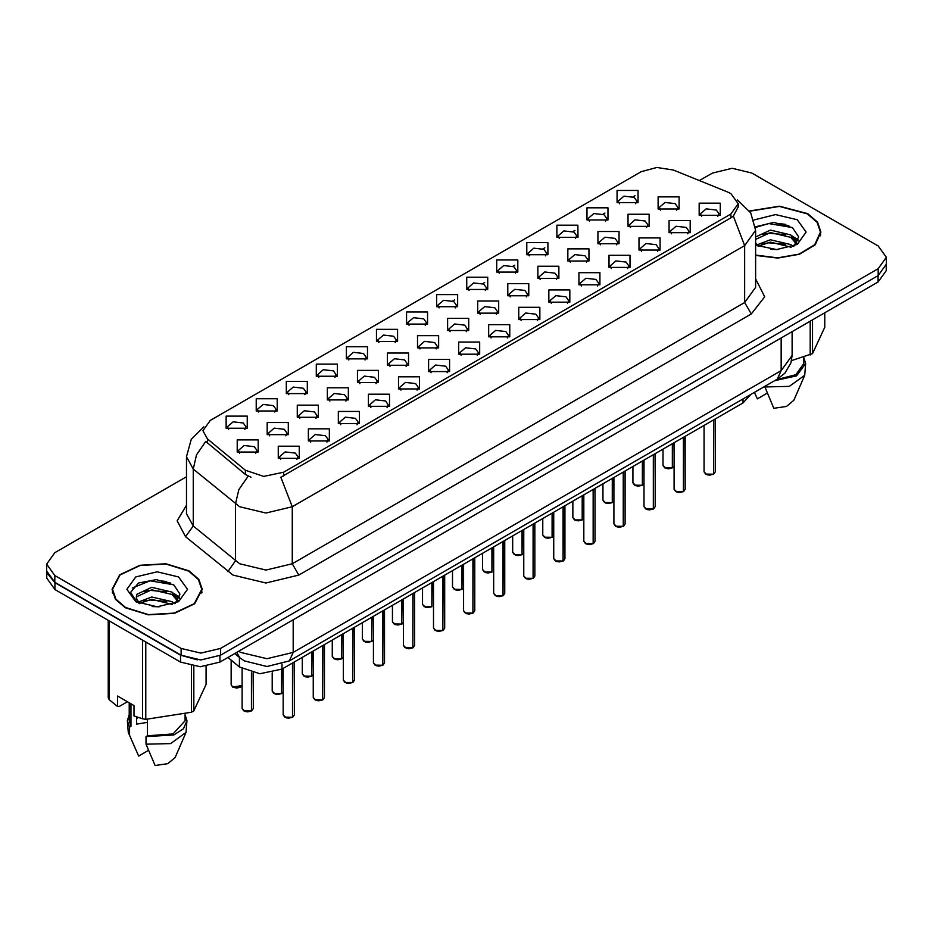 <?xml version="1.0" encoding="UTF-8"?>
<svg xmlns="http://www.w3.org/2000/svg" width="933" height="933" viewBox="0 0 933 933"><rect width="100%" height="100%" fill="white"/><g stroke="black" fill="none" stroke-linecap="round" stroke-linejoin="round"><path stroke-width="1.4" d="M346.411 358.855L346.411 346.703L367.462 346.703L367.462 358.855L346.411 358.855M365.025 359.998L366.237 357.339L363.52 353.537L353.374 352.371L347.636 357.339L348.86 359.998M316.345 376.209L316.345 364.068L337.396 364.068L337.396 376.209L316.345 376.209M334.947 377.352L336.172 374.693L333.443 370.902L323.308 369.736L317.57 374.693L318.794 377.352M286.279 393.574L286.279 381.422L307.33 381.422L307.33 393.574L286.279 393.574M304.881 394.717L306.106 392.058L303.377 388.256L293.242 387.09L287.504 392.058L288.729 394.717M376.489 341.501L376.489 329.349L397.528 329.349L397.528 341.501L376.489 341.501M395.091 342.633L396.303 339.974L393.586 336.183L383.451 335.017L377.702 339.974L378.926 342.633M406.555 324.136L406.555 311.984L427.594 311.984L427.594 324.136L406.555 324.136M425.156 325.279L426.369 322.62L423.652 318.818L413.517 317.663L407.768 322.62L408.992 325.279M256.213 410.928L256.213 398.788L277.264 398.788L277.264 410.928L256.213 410.928M274.815 412.071L276.04 409.412L273.311 405.622L263.176 404.456L257.438 409.412L258.651 412.071M436.621 306.782L436.621 294.63L457.66 294.63L457.66 306.782L436.621 306.782M455.222 307.913L456.435 305.254L453.718 301.464L443.583 300.298L437.834 305.254L439.058 307.913M466.687 289.417L466.687 277.264L487.726 277.264L487.726 289.417L466.687 289.417M485.288 290.56L486.501 287.9L483.784 284.099L473.649 282.944L467.911 287.9L469.124 290.56M496.753 272.063L496.753 259.91L517.792 259.91L517.792 272.063L496.753 272.063M515.354 273.194L516.579 270.547L513.85 266.745L503.715 265.578L497.977 270.547L499.19 273.194M526.818 254.697L526.818 242.557L547.858 242.557L547.858 254.697L526.818 254.697M545.42 255.84L546.645 253.181L543.916 249.391L533.781 248.225L528.043 253.181L529.256 255.84M556.884 237.344L556.884 225.191L577.924 225.191L577.935 237.344L556.884 237.344M575.486 238.486L576.711 235.827L573.982 232.025L563.847 230.859L558.109 235.827L559.322 238.486M586.95 219.978L586.95 207.837L608.001 207.837L608.001 219.978L586.95 219.978M605.552 221.121L606.777 218.462L604.048 214.672L593.913 213.505L588.175 218.462L589.388 221.121M617.016 202.624L617.016 190.472L638.067 190.472L638.067 202.624L617.016 202.624M635.618 203.767L636.842 201.108L634.113 197.306L623.979 196.14L618.241 201.108L619.465 203.767M226.148 428.294L226.148 416.141L247.198 416.141L247.198 428.294L226.148 428.294M244.749 429.425L245.974 426.778L243.245 422.976L233.11 421.809L227.372 426.778L228.585 429.425M327.355 399.93L327.355 387.778L348.406 387.778L348.406 399.93L327.355 399.93M345.956 401.073L347.181 398.414L344.452 394.612L334.317 393.446L328.579 398.414L329.804 401.073M417.564 347.857L417.564 335.705L438.603 335.705L438.603 347.857L417.564 347.857M436.166 348.989L437.379 346.33L434.661 342.539L424.527 341.373L418.777 346.33L420.002 348.989M357.421 382.565L357.421 370.424L378.471 370.424L378.471 382.565L357.421 382.565M376.034 383.708L377.247 381.049L374.518 377.259L364.383 376.092L358.645 381.049L359.87 383.708M447.63 330.492L447.63 318.34L468.669 318.34L468.669 330.492L447.63 330.492M466.232 331.635L467.445 328.976L464.727 325.174L454.593 324.019L448.843 328.976L450.068 331.635M297.289 417.284L297.289 405.144L318.34 405.144L318.34 417.284L297.289 417.284M315.89 418.427L317.115 415.768L314.386 411.978L304.251 410.812L298.513 415.768L299.726 418.427M267.223 434.65L267.223 422.497L288.274 422.497L288.274 434.65L267.223 434.65M285.825 435.781L287.049 433.134L284.32 429.332L274.185 428.165L268.447 433.134L269.66 435.781M387.487 365.211L387.487 353.059L408.537 353.059L408.537 365.211L387.487 365.211M406.1 366.354L407.313 363.695L404.595 359.893L394.461 358.727L388.711 363.695L389.936 366.354M477.696 313.138L477.696 300.986L498.735 300.986L498.735 313.138L477.696 313.138M496.298 314.269L497.511 311.61L494.793 307.82L484.659 306.654L478.909 311.61L480.133 314.269M507.762 295.773L507.762 283.62L528.801 283.62L528.801 295.773L507.762 295.773M526.364 296.916L527.577 294.257L524.859 290.455L514.724 289.3L508.986 294.257L510.199 296.916M537.828 278.419L537.828 266.267L558.867 266.267L558.867 278.419L537.828 278.419M556.43 279.55L557.654 276.903L554.925 273.101L544.79 271.935L539.052 276.903L540.265 279.55M567.894 261.053L567.894 248.913L588.933 248.913L588.933 261.053L567.894 261.053M586.495 262.196L587.72 259.537L584.991 255.747L574.856 254.581L569.118 259.537L570.331 262.196M597.96 243.7L597.96 231.547L619.011 231.547L619.011 243.7L597.96 243.7M616.561 244.843L617.786 242.183L615.057 238.382L604.922 237.215L599.184 242.183L600.397 244.843M628.026 226.334L628.026 214.193L649.076 214.193L649.076 226.334L628.026 226.334M646.627 227.477L647.852 224.818L645.123 221.028L634.988 219.861L629.25 224.818L630.463 227.477M658.092 208.98L658.092 196.828L679.142 196.828L679.142 208.98L658.092 208.98M676.693 210.123L677.918 207.464L675.189 203.662L665.054 202.496L659.316 207.464L660.541 210.123M237.157 452.004L237.157 439.851L258.196 439.851L258.196 452.004L237.157 452.004M255.759 453.146L256.983 450.487L254.254 446.685L244.119 445.531L238.382 450.487L239.594 453.146M308.298 441.006L308.298 428.853L329.349 428.853L329.349 441.006L308.298 441.006M326.9 442.137L328.124 439.49L325.395 435.688L315.261 434.521L309.523 439.49L310.736 442.137M338.364 423.64L338.364 411.5L359.415 411.5L359.415 423.64L338.364 423.64M356.966 424.783L358.19 422.124L355.461 418.334L345.327 417.168L339.589 422.124L340.813 424.783M368.43 406.287L368.43 394.134L389.481 394.134L389.481 406.287L368.43 406.287M387.032 407.429L388.256 404.77L385.527 400.968L375.393 399.802L369.655 404.77L370.879 407.429M398.496 388.921L398.496 376.78L419.547 376.78L419.547 388.921L398.496 388.921M417.109 390.064L418.322 387.405L415.605 383.615L405.458 382.448L399.721 387.405L400.945 390.064M428.574 371.567L428.574 359.415L449.613 359.415L449.613 371.567L428.574 371.567M447.175 372.71L448.388 370.051L445.671 366.249L435.536 365.083L429.786 370.051L431.011 372.71M458.639 354.213L458.639 342.061L479.679 342.061L479.679 354.213L458.639 354.213M477.241 355.345L478.454 352.686L475.737 348.895L465.602 347.729L459.852 352.686L461.077 355.345M488.705 336.848L488.705 324.696L509.745 324.696L509.745 336.848L488.705 336.848M507.307 337.991L508.52 335.332L505.803 331.53L495.668 330.375L489.918 335.332L491.143 337.991M518.771 319.494L518.771 307.342L539.81 307.342L539.81 319.494L518.771 319.494M537.373 320.625L538.586 317.966L535.869 314.176L525.734 313.01L519.996 317.966L521.209 320.625M548.837 302.129L548.837 289.976L569.876 289.976L569.876 302.129L548.837 302.129M567.439 303.272L568.663 300.613L565.934 296.811L555.8 295.656L550.062 300.613L551.275 303.272M578.903 284.775L578.903 272.623L599.942 272.623L599.942 284.775L578.903 284.775M597.505 285.906L598.729 283.259L596 279.457L585.866 278.291L580.128 283.259L581.341 285.906M608.969 267.409L608.969 255.269L630.008 255.269L630.008 267.409L608.969 267.409M627.571 268.552L628.795 265.893L626.066 262.103L615.932 260.937L610.194 265.893L611.407 268.552M639.035 250.056L639.035 237.903L660.086 237.903L660.086 250.056L639.035 250.056M657.637 251.199L658.861 248.54L656.132 244.738L645.998 243.571L640.26 248.54L641.472 251.199M669.101 232.69L669.101 220.55L690.152 220.55L690.152 232.69L669.101 232.69M687.703 233.833L688.927 231.174L686.198 227.384L676.063 226.218L670.326 231.174L671.55 233.833M699.167 215.336L699.167 203.184L720.218 203.184L720.218 215.336L699.167 215.336M717.769 216.479L718.993 213.82L716.264 210.018L706.129 208.852L700.391 213.82L701.616 216.479M278.232 458.36L278.232 446.207L299.271 446.207L299.283 458.36L278.232 458.36M296.834 459.502L298.059 456.843L295.329 453.041L285.195 451.887L279.457 456.843L280.67 459.502M727.518 191.918L730.866 193.539L738.225 203.791L730.866 214.042L283.679 472.226L263.736 476.425L245.356 470.29L207.441 439.023L202.893 430.708L210.252 420.456L641.204 171.649L656.774 167.462L673.369 170.028L727.518 191.918M750.715 394.542L743.018 402.951L282.046 669.089L259.887 673.743L239.466 666.943L227.932 657.427M755.578 255.385L777.795 258.138L799.511 254.289L815.232 244.819L820.958 232.119L817.518 222.159L807.745 213.704L779.51 206.158L749.537 210.963M189.049 570.903L165.946 563.777L139.892 565.258L119.646 574.856L112.042 589.318L115.482 599.289L125.255 607.733L148.347 614.87L174.413 613.378L194.659 603.791L202.251 589.318L198.822 579.358L189.049 570.903M112.508 591.674L112.357 592.362M738.225 203.791L738.225 206.869L733.303 216.059L730.866 217.832L280.856 477.288L292.227 506.782L265.917 513.068L239.618 506.782L193.201 469.077L186.472 456.75L186.472 513.71L193.201 526.025L239.618 563.73L265.917 570.028L292.227 563.73L744.674 302.514L755.578 287.329L755.578 230.369L744.674 245.554L733.303 216.059M186.472 476.716L54.825 552.721L46.65 564.115L46.65 570.949L54.825 582.332L181.084 655.234L200.817 659.958L220.55 655.234L878.175 275.55L886.35 264.167L886.35 257.333L878.175 245.939L751.916 173.037L732.183 168.325L712.45 173.037L699.423 180.559M250.989 477.288L245.356 474.43L205.75 441.449L196.548 454.826L193.201 469.077L193.201 526.025L185.585 536.697L177.177 520.859L186.472 505.196M46.65 564.115L54.825 575.498L181.084 648.4L200.817 653.123L220.55 648.4L878.175 268.716L886.35 257.333M201.948 592.362L201.796 591.674M820.643 235.163L820.492 234.463M170.133 582.868L167.345 582.332M788.828 225.658L786.041 225.133M46.72 572.057L46.72 578.122L54.884 589.516L180.501 662.033L200.222 666.745L219.955 662.033L878.116 282.046L886.28 270.652L886.28 265.275M46.86 572.897L54.884 582.682L180.501 655.199L197.434 659.841M292.53 717.255L288.764 718.177L286.139 717.792L283.177 714.876L284.81 717.162L292.53 717.255L292.53 663.036M292.484 717.337L284.938 717.232M292.53 717.022L292.869 662.838M251.444 710.899L247.688 711.821L245.064 711.436L242.102 708.52L243.735 710.806L251.444 710.899L251.444 672.53M251.409 710.981L243.863 710.876M251.444 710.666L251.793 672.623M755.578 255.082L777.597 257.87L799.173 254.091L814.801 244.714L820.492 232.119L817.098 222.252L807.418 213.89L779.417 206.426L749.712 211.22M770.775 249.379L777.854 249.589M756.873 244.936L770.413 239.769L790.717 244.516L793.178 246.487M758.109 246.23L770.413 242.172L791.161 247.233M755.578 242.918L758.307 246.394M755.578 237.04L770.413 230.124L790.717 234.871L796.759 243.21M755.578 239.443L770.413 232.527L790.717 237.285L796.281 243.84M755.578 245.134L776.653 249.624L797.295 244.504L806.17 232.119L797.295 219.745L775.533 214.613L753.957 220.001M793.89 246.195L798.648 236.865L792.63 227.804L773.784 222.392L755.392 226.789M791.546 360.581L812.503 353.665L824.76 327.261L824.76 312.847M764.698 386.472L773.807 408.339L786.472 406.473L793.901 400.269L804.724 375.253L805.611 363.485L803.756 357.514M764.698 387.02L789.353 386.402L804.724 375.253M774.763 380.664L796.502 375.859L805.611 363.485M776.606 379.591L795.849 374.728L803.756 363.485L803.756 357.304M812.503 319.926L812.503 353.665M810.182 355.006L810.182 321.267M754.505 392.63L757.363 398.846L767.171 393.178M755.438 227.372L768.757 223.547L792.222 227.535M762.074 234.393L768.757 233.192L785.504 234.626M794.683 238.533L797.983 240.971M762.074 244.038L768.757 242.825L785.504 244.271M792.164 235.932L798.31 240.049M125.582 607.546L148.44 614.602L174.238 613.133L194.262 603.639L201.796 589.318L198.391 579.463L188.711 571.101L165.864 564.045L140.067 565.515L120.03 575.008L112.508 589.318L115.902 599.184L125.582 607.546M137.606 717.302L136.545 719.366M136.545 716.917L136.545 724.171L147.437 722.399M152.067 606.578L159.158 606.788M138.166 602.135L151.706 596.968L172.022 601.715L174.471 603.686M139.414 603.429L151.706 599.383L172.465 604.432M178.051 600.42L172.022 592.07L151.706 587.324L136.836 594.298L136.218 598.041L139.6 603.604M136.265 598.275L136.836 596.712L151.706 589.738L172.022 594.484L177.585 601.039M175.194 603.394L179.941 594.064L173.935 585.014L156.429 579.638L138.55 582.962L130.62 592.373L136.789 602.298M178.588 576.944L157.152 571.812L135.705 576.944L126.83 589.318L135.705 601.703L157.152 606.835L178.588 601.703L187.475 589.318L178.588 576.944M127.471 701.756L119.132 706.573L117.605 706.468L117.605 696.065L134.049 705.558L134.049 715.961L142.574 718.795L145.746 719.285L191.475 712.206L193.807 710.864L206.065 684.46L206.065 666.395M147.437 719.401L147.437 735.799L146.003 736.627L146.003 744.219L155.1 765.538L167.777 763.684L175.194 757.468L186.029 732.452L186.915 720.696L185.049 714.713M146.003 744.219L170.657 743.601L186.029 732.452M146.003 736.627L173.795 734.936L183.428 728.766L186.915 720.696M147.437 735.799L173.083 733.921L185.049 720.696L185.049 714.515M108.24 620.317L108.24 697.627L109.091 699.47L117.605 706.468M193.807 666.314L193.807 710.864M191.475 712.206L191.475 665.94M109.091 620.807L109.091 699.47M142.574 718.795L142.574 640.131M145.746 641.974L145.746 719.285M139.11 603.616L136.218 598.041M129.244 714.713L127.389 720.696L128.276 732.452L138.667 756.045L148.475 750.389M129.559 734.726L129.559 727.134L130.993 726.306L130.993 703.785M127.389 720.696L129.559 727.134M129.244 702.782L129.244 720.696L130.993 726.306M132.241 588.058L150.05 580.746L173.526 584.734M143.367 591.604L150.05 590.391L166.809 591.825M175.975 595.744L179.288 598.17M143.367 601.249L150.05 600.036L166.809 601.47M173.456 593.143L179.602 597.248M322.596 699.89L318.829 700.823L316.205 700.438L313.243 697.522L314.876 699.797L322.596 699.89L322.596 645.683M322.55 699.983L315.004 699.878M322.596 699.668L322.935 645.484M352.662 682.536L348.895 683.457L346.271 683.073L343.309 680.157L344.942 682.443L352.662 682.536L352.662 628.317M352.616 682.618L345.07 682.513M352.662 682.303L353.001 628.119M382.728 665.182L378.961 666.104L376.337 665.719L373.375 662.803L375.008 665.077L382.728 665.182L382.728 610.963M382.682 665.264L375.136 665.159M382.728 664.949L383.066 610.765M412.794 647.817L409.027 648.738L406.403 648.365L403.441 645.438L405.074 647.724L412.794 647.817L412.794 593.598M412.759 647.899L405.214 647.794M412.794 647.584L413.132 593.4M281.521 693.534L277.754 694.467L275.13 694.082L272.168 691.166L273.801 693.441L281.521 693.534L281.521 669.381M281.474 693.627L273.929 693.522M281.521 693.312L281.859 669.194M311.587 676.18L307.82 677.101L305.196 676.728L302.234 673.801L303.866 676.087L311.587 676.18L311.587 652.039M311.54 676.262L303.995 676.157M311.587 675.947L311.925 651.84M341.653 658.826L337.886 659.748L335.262 659.363L332.3 656.447L333.932 658.721L341.653 658.826L341.653 634.673M341.606 658.908L334.061 658.803M341.653 658.593L341.991 634.475M371.719 641.461L367.952 642.382L365.328 642.009L362.366 639.082L363.998 641.368L371.719 641.461L371.719 617.319M371.684 641.542L364.138 641.438M371.719 641.228L372.057 617.121M442.86 630.463L439.093 631.384L436.469 631L433.507 628.084L435.14 630.358L442.86 630.463L442.86 576.244M442.825 630.545L435.279 630.44M442.86 630.23L443.198 576.046M472.926 613.098L469.171 614.019L466.535 613.646L463.573 610.718L465.205 613.004L472.926 613.098L472.926 558.879M472.891 613.179L465.345 613.074M472.926 612.876L473.276 558.68M502.992 595.744L499.237 596.665L496.601 596.28L493.639 593.365L495.283 595.639L502.992 595.744L502.992 541.525M502.957 595.825L495.411 595.721M502.992 595.511L503.342 541.327M533.058 578.378L529.303 579.311L526.678 578.927L523.716 576.011L525.349 578.285L533.058 578.378L533.058 524.171M533.023 578.472L525.477 578.355M533.058 578.157L533.408 523.973M401.785 624.107L398.018 625.028L395.394 624.644L392.431 621.728L394.064 624.002L401.785 624.107L401.785 599.954M401.75 624.189L394.204 624.084M401.785 623.874L402.123 599.756M431.851 606.742L428.084 607.663L425.46 607.29L422.497 604.374L424.13 606.648L431.851 606.742L431.851 582.6M431.816 606.823L424.27 606.718M431.851 606.52L432.201 582.402M461.917 589.388L458.161 590.309L455.526 589.924L452.563 587.009L454.208 589.283L461.917 589.388L461.917 565.235M461.882 589.469L454.336 589.364M461.917 589.155L462.267 565.036M491.983 572.022L488.227 572.955L485.603 572.57L482.629 569.655L484.274 571.929L491.983 572.022L491.983 547.881M491.948 572.116L484.402 571.999M491.983 571.801L492.332 547.683M563.124 561.025L559.368 561.946L556.744 561.561L553.782 558.645L555.415 560.92L563.124 561.025L563.124 506.806M563.089 561.106L555.543 561.001M563.124 560.791L563.474 506.607M593.19 543.659L589.434 544.592L586.81 544.207L583.848 541.292L585.481 543.566L593.19 543.659L593.19 489.452M593.155 543.752L585.609 543.647M593.19 543.438L593.54 489.254M623.267 526.305L619.5 527.227L616.876 526.842L613.914 523.926L615.547 526.212L623.267 526.305L623.267 472.086M623.221 526.387L615.675 526.282M623.267 526.072L623.606 471.888M653.333 508.94L649.566 509.873L646.942 509.488L643.98 506.572L645.613 508.847L653.333 508.94L653.333 454.733M653.287 509.033L645.741 508.928M653.333 508.718L653.671 454.534M683.399 491.586L679.632 492.507L677.008 492.134L674.046 489.207L675.679 491.493L683.399 491.586L683.399 437.367M683.353 491.668L675.807 491.563M683.399 491.353L683.737 437.169M713.465 474.232L709.698 475.154L707.074 474.769L704.112 471.853L705.745 474.127L713.465 474.232L713.465 420.013M713.418 474.314L705.873 474.209M713.465 473.999L713.803 419.815M522.048 554.668L518.293 555.59L515.669 555.205L512.707 552.289L514.34 554.575L522.048 554.668L522.048 530.527M522.014 554.75L514.468 554.645M522.048 554.435L522.398 530.329M552.114 537.303L548.359 538.236L545.735 537.851L542.773 534.936L544.405 537.21L552.114 537.303L552.114 513.162M552.079 537.396L544.534 537.291M552.114 537.081L552.464 512.963M582.18 519.949L578.425 520.871L575.801 520.486L572.839 517.57L574.471 519.856L582.18 519.949L582.18 495.808M582.145 520.031L574.6 519.926M582.18 519.716L582.53 495.61M612.258 502.595L608.491 503.517L605.867 503.132L602.905 500.216L604.537 502.49L612.258 502.595L612.258 478.442M612.211 502.677L604.666 502.572M612.258 502.362L612.596 478.244M642.324 485.23L638.557 486.151L635.933 485.778L632.971 482.851L634.603 485.137L642.324 485.23L642.324 461.089M642.277 485.312L634.732 485.207M642.324 484.997L642.662 460.89M672.39 467.876L668.623 468.798L665.999 468.413L663.036 465.497L664.669 467.771L672.39 467.876L672.39 443.723M672.343 467.958L664.797 467.853M672.39 467.643L672.728 443.525M283.679 472.226L283.679 476.017M245.356 470.29L245.356 474.43M207.441 439.023L207.441 443.163M730.866 214.042L730.866 217.832M743.018 398.986L743.018 402.951M239.466 657.403L239.466 666.943M282.046 664.168L282.046 669.089M298.805 575.125L292.227 563.73L292.227 506.782L744.674 245.554L744.674 302.514L751.252 313.908L298.805 575.125L265.917 582.985L233.04 575.125L185.585 536.697M248.131 476.157L238.836 489.58L235.454 503.913L235.454 560.861L227.827 571.532M452.727 300.974L454.639 299.866M482.793 283.609L484.705 282.512M512.87 266.255L514.771 265.147M542.936 248.889L544.837 247.793M573.002 231.536L574.903 230.428M603.068 214.17L604.969 213.074M633.134 196.816L635.035 195.72M755.578 278.815L764.757 296.822L751.252 313.908M220.55 648.4L220.55 655.234M181.084 648.4L181.084 655.234M878.175 268.716L878.175 275.55M54.825 575.498L54.825 582.332M238.708 651.211L240.609 652.389L266.908 658.675L293.219 652.389L781.178 370.669L792.07 355.473L790.951 362.855L784.875 373.235L777.329 379.183L289.358 660.902L293.219 652.389L293.219 619.734M781.178 338.014L781.178 370.669L777.329 379.183M236.725 652.354L239.839 657.718L234.731 653.497M878.116 282.046L878.116 275.597M219.955 662.033L219.955 655.572M180.501 662.033L180.501 655.199M54.884 589.516L54.884 582.682M292.869 717.057L294.338 714.876L294.338 661.998M251.793 710.701L253.263 708.52L253.263 672.938M232.725 687.085L242.102 685.557L240.866 686.991L236.69 688.111L232.76 687.166L231.092 684.81L232.725 687.085M240.551 687.12L232.853 687.166M785.178 224.235L778.344 223.593M166.482 581.446L159.648 580.804M322.935 699.692L324.404 697.522L324.404 644.633M353.001 682.338L354.47 680.157L354.47 627.279M383.066 664.972L384.536 662.803L384.536 609.914M413.132 647.619L414.602 645.438L414.602 592.56M281.859 693.336L283.177 691.913L281.824 693.429M311.925 675.982L313.243 674.547L311.89 676.063M341.991 658.616L343.309 657.194M372.057 641.263L373.375 639.828M443.198 630.265L444.668 628.084L444.668 575.194M473.276 612.899L474.734 610.718L474.734 557.841M503.342 595.546L504.8 593.365L504.8 540.475M533.408 578.18L534.866 576.011L534.866 523.121M402.123 623.909L403.441 622.474L402.088 623.99M462.267 589.189L463.573 587.755M563.474 560.826L564.943 558.645L564.943 505.768M593.54 543.461L595.009 541.292L595.009 488.402M623.606 526.107L625.075 523.926L625.075 471.048M653.671 508.742L655.141 506.572L655.141 453.683M683.737 491.388L685.207 489.207L685.207 436.329M713.803 474.034L715.273 471.853L715.273 418.964M522.398 554.47L523.716 553.036L522.363 554.552M552.464 537.105L553.782 535.682M582.53 519.751L583.848 518.316L582.495 519.833M612.596 502.386L613.914 500.963L612.561 502.479M642.662 485.032L643.98 483.597M672.728 467.678L674.046 466.243L672.693 467.76M755.578 230.369L750.715 212.806L737.315 199.93M203.802 426.848L191.242 439.338L186.472 456.75M289.358 660.902L266.908 666.547L244.458 660.902L239.839 657.718M792.07 355.473L792.07 331.716M283.177 714.876L283.177 668.436M294.338 714.876L292.834 717.139M242.102 708.52L242.102 668.798M253.263 708.52L251.758 710.783M231.092 684.81L231.092 660.039M820.492 235.851L820.492 232.119M201.796 593.05L201.796 589.318M135.238 748.523L128.276 732.452M112.508 593.05L112.508 589.318M313.243 697.522L313.243 651.082M324.404 697.522L322.9 699.785M343.309 680.157L343.309 633.717M354.47 680.157L352.966 682.42M373.375 662.803L373.375 616.363M384.536 662.803L383.031 665.066M403.441 645.438L403.441 598.998M414.602 645.438L413.097 647.7M272.168 691.166L272.168 672.775M302.234 673.801L302.234 657.438M332.3 656.447L332.3 640.073M343.309 657.217L341.956 658.71M362.366 639.082L362.366 622.719M373.375 639.851L372.022 641.344M433.507 628.084L433.507 581.644M444.668 628.084L443.163 630.346M463.573 610.718L463.573 564.278M474.734 610.718L473.229 612.981M493.639 593.365L493.639 546.925M504.8 593.365L503.295 595.627M523.716 576.011L523.716 529.559M534.866 576.011L533.361 578.273M392.431 621.728L392.431 605.354M422.497 604.374L422.497 588M452.563 587.009L452.563 570.634M463.573 587.778L462.22 589.271M482.629 569.655L482.629 553.281M553.782 558.645L553.782 512.205M564.943 558.645L563.439 560.908M583.848 541.292L583.848 494.852M595.009 541.292L593.505 543.554M613.914 523.926L613.914 477.486M625.075 523.926L623.571 526.189M643.98 506.572L643.98 460.132M655.141 506.572L653.636 508.835M674.046 489.207L674.046 442.767M685.207 489.207L683.702 491.469M704.112 471.853L704.112 425.413M715.273 471.853L713.768 474.116M512.707 552.289L512.707 535.915M542.773 534.936L542.773 518.561M553.782 535.705L552.429 537.198M572.839 517.57L572.839 501.208M602.905 500.216L602.905 483.842M632.971 482.851L632.971 466.488M643.98 483.621L642.627 485.113M663.036 465.497L663.036 449.123"/></g></svg>
